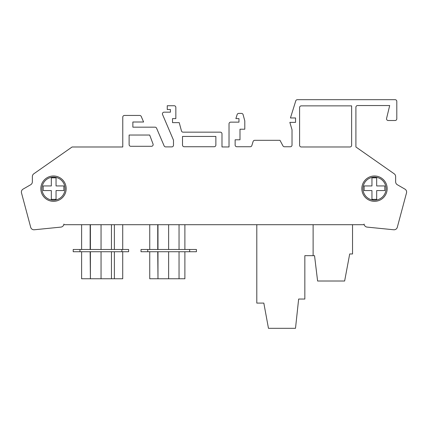 <?xml version="1.0" encoding="UTF-8"?>
<svg xmlns="http://www.w3.org/2000/svg" width="428" height="428" viewBox="0 0 428 428"><rect width="100%" height="100%" fill="white"/><g stroke="black" fill="none" stroke-linecap="round" stroke-linejoin="round"><path stroke-width="0.64" d="M65.024 188.657A11.524 11.524 0 0 1 53.5 200.181A11.524 11.524 0 0 1 41.976 188.657A11.524 11.524 0 0 1 53.5 177.133A11.524 11.524 0 0 1 65.024 188.657M40.831 188.657A12.669 12.669 0 0 1 53.5 175.988A12.669 12.669 0 0 1 66.169 188.657A12.669 12.669 0 0 1 53.5 201.331A12.669 12.669 0 0 1 40.831 188.657M386.024 188.657A11.524 11.524 0 0 0 374.5 177.133A11.524 11.524 0 0 0 362.976 188.657A11.524 11.524 0 0 0 374.5 200.181A11.524 11.524 0 0 0 386.024 188.657M364.148 185.95L364.148 190.572L371.948 190.572L371.948 199.352L376.677 199.352L376.677 190.572L384.788 190.572L384.788 185.95L376.677 185.95L376.677 177.823L371.948 177.823L371.948 185.95L364.148 185.95M386.575 118.428L389.694 105.545L386.575 118.428A1.691 1.691 0 0 0 388.217 120.514L395.108 120.514L388.217 120.514M129.122 135.034L149.672 135.034L153.042 144.011A1.691 1.691 0 0 1 151.464 146.296A1.691 1.691 0 0 0 153.042 144.011L149.672 135.034L129.122 135.034L129.122 144.605A1.691 1.691 0 0 0 130.813 146.296L151.464 146.296M164.111 112.168L170.424 112.168L164.111 112.168A1.691 1.691 0 0 0 162.554 114.522L173.49 140.149L162.554 114.522M387.169 188.657A12.669 12.669 0 0 0 374.5 175.988A12.669 12.669 0 0 0 361.831 188.657A12.669 12.669 0 0 0 374.5 201.331A12.669 12.669 0 0 0 387.169 188.657M43.212 188.657L43.212 185.95L51.323 185.95L51.323 177.823L56.052 177.823L56.052 185.95L63.852 185.95L63.852 190.572L56.052 190.572L56.052 199.352L51.323 199.352L51.323 190.572L43.212 190.572L43.212 188.657M90.399 251.734L90.399 278.762L90.153 251.734M90.399 278.762L101.051 278.762L101.051 251.734M101.051 278.762L111.457 278.762L111.457 251.734M157.98 251.734L157.98 278.762L157.734 251.734M157.98 278.762L168.632 278.762L168.632 251.734M168.632 278.762L179.038 278.762L179.038 251.734M141.015 249.481L196.431 249.481L196.431 251.734L141.015 251.734L141.015 249.481M73.209 249.481L128.625 249.481L128.625 251.734L73.209 251.734L73.209 249.481M355.903 146.986L394.193 173.795L355.903 146.986L355.903 107.235A1.691 1.691 0 0 1 357.594 105.545A1.691 1.691 0 0 0 355.903 107.235L355.903 146.986M238.963 118.609L238.963 122.146L230.713 122.146L238.963 122.146L238.963 118.609L235.881 118.609L237.133 114.586A1.691 1.691 0 0 1 238.744 113.399L241.472 113.399A1.691 1.691 0 0 1 243.104 114.651L244.795 120.889L244.795 129.213L239.99 129.213L239.99 139.79L235.138 139.79L235.138 145.055A1.691 1.691 0 0 0 236.828 146.74L250.241 146.74A1.691 1.691 0 0 0 251.851 145.552L253.114 141.502A1.691 1.691 0 0 1 254.724 140.314L279.992 140.314L282.951 145.862A1.691 1.691 0 0 0 284.438 146.761L290.328 146.761A1.691 1.691 0 0 0 292.019 145.071L292.019 129.732L289.842 122.371L295.545 122.371L295.545 117.962L290.446 117.962L295.764 100.869A1.691 1.691 0 0 1 297.374 99.681L395.108 99.681L297.374 99.681M229.023 123.836L229.023 146.954L221.988 146.954L221.988 133.841L221.988 146.954L229.023 146.954L229.023 123.836A1.691 1.691 0 0 1 230.713 122.146M220.297 132.156L183.093 132.156L220.297 132.156A1.691 1.691 0 0 1 221.988 133.841M170.424 109.52L170.424 112.168L170.424 109.52L167.257 109.52L167.257 105.732L174.153 105.732A1.691 1.691 0 0 1 175.844 107.423L175.844 118.609L172.521 118.609L172.521 122.638L179.225 122.638L181.461 130.904A1.691 1.691 0 0 0 183.093 132.156M173.49 145.199L173.49 140.149L173.49 145.199A1.691 1.691 0 0 1 171.805 146.89A1.691 1.691 0 0 0 173.49 145.199M139.694 115.448L124.468 115.448L139.694 115.448A1.691 1.691 0 0 1 141.245 116.475L143.605 122.001L132.867 122.001L132.867 127.164L155.027 127.164A1.691 1.691 0 0 1 156.578 128.191L164.122 145.862A1.691 1.691 0 0 0 165.673 146.89L171.805 146.89M124.468 115.448A1.691 1.691 0 0 0 122.777 117.138L122.777 146.986L72.097 146.986L33.807 173.795L72.097 146.986M396.799 118.829L396.799 101.366L396.799 118.829A1.691 1.691 0 0 1 395.108 120.514M349.944 146.981A1.691 1.691 0 0 0 351.629 145.29L351.629 105.871L301.285 105.871A1.691 1.691 0 0 0 299.595 107.556L299.595 145.29A1.691 1.691 0 0 0 301.285 146.981L349.944 146.981A1.691 1.691 0 0 0 351.629 145.29L351.629 105.871M214.182 146.74A1.691 1.691 0 0 0 215.867 145.055L215.867 136.446L182.51 136.446L182.51 145.055A1.691 1.691 0 0 0 184.201 146.74L214.182 146.74A1.691 1.691 0 0 0 215.867 145.055L215.867 136.446L182.51 136.446M32.362 181.804A3.381 3.381 0 0 1 30.677 184.73L23.069 189.123L30.677 184.73A3.381 3.381 0 0 0 32.362 181.804L32.362 176.561A3.381 3.381 0 0 1 33.807 173.795M30.645 227.102L21.496 192.921L30.645 227.102A3.381 3.381 0 0 0 34.288 229.766L60.888 227.102A3.381 3.381 0 0 0 63.911 224.063M397.355 227.102L406.504 192.921L397.355 227.102A3.381 3.381 0 0 1 393.712 229.766L367.112 227.102A3.381 3.381 0 0 1 364.089 224.063M397.323 184.73L404.931 189.123L397.323 184.73A3.381 3.381 0 0 1 395.638 181.804A3.381 3.381 0 0 0 397.323 184.73M130.813 146.296A1.691 1.691 0 0 1 129.122 144.605M301.285 146.981A1.691 1.691 0 0 1 299.595 145.29M299.595 107.556A1.691 1.691 0 0 1 301.285 105.871M172.521 118.609L172.521 122.638M167.257 105.732L174.153 105.732M132.867 122.001L132.867 127.164L155.027 127.164M122.777 117.138L122.777 146.986M21.496 192.921A3.381 3.381 0 0 1 21.4 192.418L21.4 191.68A3.381 3.381 0 0 1 23.069 189.123M34.288 229.766L60.888 227.102M184.885 249.481L184.885 224.7L256.8 224.7L256.8 303.094L263.825 303.094L268.468 328.319L295.502 328.319L298.648 299.038L304.838 299.038L304.838 255.671L314.537 255.671L317.603 281.014L344.636 281.014L349.703 253.965L352.538 253.965L352.538 224.7L364.212 224.7L63.788 224.7L81.609 224.7L81.609 249.481M393.712 229.766L367.112 227.102M406.504 192.921A3.381 3.381 0 0 0 406.6 192.418L406.6 191.68A3.381 3.381 0 0 0 404.931 189.123M395.638 181.804L395.638 176.561A3.381 3.381 0 0 0 394.193 173.795M389.694 105.545L357.594 105.545M396.799 101.366A1.691 1.691 0 0 0 395.108 99.681M290.446 117.962L295.764 100.869M295.545 122.371L295.545 117.962M290.328 146.761A1.691 1.691 0 0 0 292.019 145.071L292.019 129.732M284.438 146.761A1.691 1.691 0 0 1 282.951 145.862M251.851 145.552L253.114 141.502M236.828 146.74A1.691 1.691 0 0 1 235.138 145.055M238.744 113.399L241.472 113.399M235.881 118.609L237.133 114.586M184.201 146.74A1.691 1.691 0 0 1 182.51 145.055M122.718 224.7L122.718 249.481L122.718 224.7L149.741 224.7L149.741 249.481M313.114 255.671L313.114 224.7M111.457 249.481L111.457 224.7M101.051 249.481L101.051 224.7M90.399 249.481L90.399 224.7M90.153 249.481L90.153 224.7M179.038 249.481L179.038 224.7M168.632 249.481L168.632 224.7M157.98 249.481L157.98 224.7M157.734 249.481L157.734 224.7M122.718 278.762L122.718 251.734L122.718 278.762L111.457 278.762M90.153 278.762L81.609 278.762L81.609 251.734M179.038 278.762L184.885 278.762L184.885 251.734M157.734 278.762L149.741 278.762L149.741 251.734M147.772 251.734L147.772 249.481M189.674 251.734L189.674 249.481M79.966 251.734L79.966 249.481M121.868 251.734L121.868 249.481M114.372 249.481L114.372 224.7M114.372 278.762L114.372 251.734"/></g></svg>
